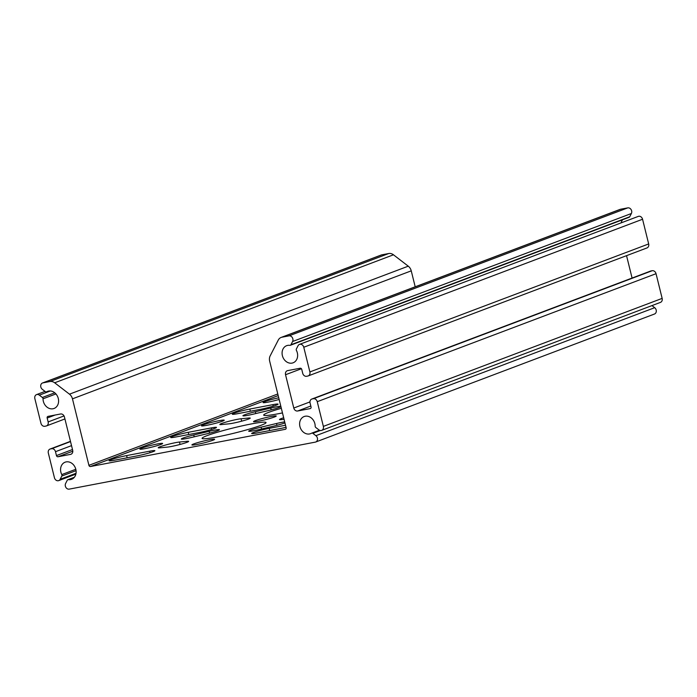 <?xml version="1.0" encoding="UTF-8"?>
<svg xmlns="http://www.w3.org/2000/svg" width="697" height="697" viewBox="0 0 697 697"><rect width="100%" height="100%" fill="white"/><g stroke="black" fill="none" stroke-linecap="round" stroke-linejoin="round"><path stroke-width="1.05" d="M179.46 442.029A11.718 0.941 -13.9 0 0 175.757 442.612A11.718 0.941 -13.9 0 0 164.048 445.461A11.718 0.941 -13.9 0 0 158.219 447.753A11.718 0.941 -13.9 0 0 159.726 447.849L167.393 447.099A11.718 0.941 166.1 0 0 180.296 444.381A11.718 0.941 166.1 0 0 188.643 441.375A11.718 0.941 166.1 0 0 187.136 441.288L179.46 442.029L180.061 444.442M241.066 418.758A11.718 0.941 -13.9 0 0 237.355 419.341A11.718 0.941 -13.9 0 0 225.645 422.182A11.718 0.941 -13.9 0 0 219.816 424.482A11.718 0.941 -13.9 0 0 221.324 424.578L228.991 423.828A11.718 0.941 166.1 0 0 241.903 421.11A11.718 0.941 166.1 0 0 250.24 418.104A11.718 0.941 166.1 0 0 248.733 418.017L241.066 418.758L241.659 421.171M284.951 422.913A11.718 0.941 166.1 0 1 274.383 425.945L259.005 429.605A11.718 0.941 166.1 0 1 248.698 431.19A11.718 0.941 166.1 0 1 261.14 427.148L276.517 423.497A11.718 0.941 166.1 0 1 281.605 422.391A11.718 0.941 166.1 0 1 284.698 421.885M206.704 425.336A11.718 0.941 166.1 0 1 201.485 425.823A11.718 0.941 166.1 0 1 207.314 423.532A11.718 0.941 166.1 0 1 219.024 420.683A11.718 0.941 166.1 0 1 224.234 420.195A11.718 0.941 166.1 0 1 218.405 422.495A11.718 0.941 166.1 0 1 206.704 425.336M258.709 421.154A11.718 0.941 166.1 0 1 253.499 421.641A11.718 0.941 166.1 0 1 259.328 419.35A11.718 0.941 166.1 0 1 271.028 416.501A11.718 0.941 166.1 0 1 276.239 416.013A11.718 0.941 166.1 0 1 270.41 418.313A11.718 0.941 166.1 0 1 258.709 421.154M282.477 412.912A32.951 2.64 166.1 0 1 278.347 413.739A32.951 2.64 166.1 0 1 263.684 415.107A32.951 2.64 166.1 0 1 281.327 408.285M209.579 433.142L209.135 431.33A11.718 0.941 166.1 0 1 214.223 430.232A11.718 0.941 166.1 0 1 219.442 429.744A11.718 0.941 166.1 0 1 207 433.778L191.623 437.437A11.718 0.941 -13.9 0 1 181.325 439.023A11.718 0.941 -13.9 0 1 193.757 434.989L194.21 436.819M216.75 437.01A32.951 2.64 166.1 0 1 202.086 438.378A32.951 2.64 166.1 0 1 218.475 431.922A32.951 2.64 166.1 0 1 251.39 423.924A32.951 2.64 166.1 0 1 266.054 422.548A32.951 2.64 166.1 0 1 249.665 429.012A32.951 2.64 166.1 0 1 216.75 437.01M145.107 448.607A11.718 0.941 166.1 0 1 139.888 449.095A11.718 0.941 166.1 0 1 145.717 446.803A11.718 0.941 166.1 0 1 157.426 443.954A11.718 0.941 166.1 0 1 162.636 443.466A11.718 0.941 166.1 0 1 156.808 445.766A11.718 0.941 166.1 0 1 145.107 448.607M197.112 444.433A11.718 0.941 166.1 0 1 191.902 444.913A11.718 0.941 166.1 0 1 197.73 442.621A11.718 0.941 166.1 0 1 209.431 439.772A11.718 0.941 166.1 0 1 214.641 439.284A11.718 0.941 166.1 0 1 208.812 441.584A11.718 0.941 166.1 0 1 197.112 444.433M271.177 409.871L270.732 408.059A11.718 0.941 166.1 0 1 275.82 406.961A11.718 0.941 166.1 0 1 280.856 406.36M280.926 406.656A11.718 0.941 166.1 0 1 268.598 410.507L253.229 414.166A11.718 0.941 -13.9 0 1 242.922 415.752A11.718 0.941 -13.9 0 1 255.355 411.718L255.808 413.548M279.148 399.468A11.718 0.941 166.1 0 1 268.301 402.064A11.718 0.941 166.1 0 1 263.091 402.552A11.718 0.941 166.1 0 1 278.73 397.795M65.37 486.157A3.659 3.032 -110.7 0 0 69.23 489.128L315.279 442.133A3.659 3.032 -110.7 0 0 315.697 442.02A3.659 3.032 -110.7 0 0 317.388 438.021A3.659 3.032 -110.7 0 0 315.889 435.686L312.84 433.334A1.464 1.211 -110.7 0 0 311.576 433.203A9.148 7.571 69.3 0 1 310.627 433.656A9.148 7.571 69.3 0 1 299.919 426.52A9.148 7.571 69.3 0 1 304.162 416.527A9.148 7.571 69.3 0 1 314.861 423.663A9.148 7.571 69.3 0 1 315.175 426.181A1.464 1.211 -110.7 0 0 315.828 427.522L318.877 429.866A3.659 3.032 -110.7 0 0 321.665 430.38A3.659 3.032 -110.7 0 0 323.364 426.39L317.248 401.69A3.659 3.032 -110.7 0 0 313.389 398.719L312.186 398.954A3.659 3.032 -110.7 0 0 311.768 399.067A3.659 3.032 -110.7 0 0 310.078 403.066L311.045 406.961A1.464 1.211 69.3 0 1 310.2 408.608L297.645 411.003A3.659 3.032 69.3 0 1 293.785 408.033L285.543 374.733A3.659 3.032 69.3 0 1 287.234 370.734A3.659 3.032 69.3 0 1 287.652 370.621L300.207 368.225A1.464 1.211 69.3 0 1 301.749 369.41L302.716 373.304A3.659 3.032 -110.7 0 0 306.575 376.275L307.778 376.049A3.659 3.032 -110.7 0 0 308.187 375.936A3.659 3.032 -110.7 0 0 309.886 371.937L303.77 347.245A3.659 3.032 -110.7 0 0 299.492 344.388A3.659 3.032 -110.7 0 0 298.055 345.712L296.382 348.962A1.464 1.211 -110.7 0 0 296.425 350.417A9.148 7.571 69.3 0 1 297.331 352.821A9.148 7.571 69.3 0 1 293.097 362.806A9.148 7.571 69.3 0 1 282.39 355.67A9.148 7.571 69.3 0 1 286.624 345.686A9.148 7.571 69.3 0 1 289.83 345.346A1.464 1.211 -110.7 0 0 290.919 344.762L292.592 341.513A3.659 3.032 -110.7 0 0 292.278 337.522A3.659 3.032 -110.7 0 0 288.976 335.867L281.98 337.2A7.319 6.055 -110.7 0 0 281.144 337.435A7.319 6.055 -110.7 0 0 278.269 340.084L270.183 355.836A7.319 6.055 -110.7 0 0 269.669 361.177L286.127 427.67A1.464 1.211 69.3 0 1 285.282 429.317L90.462 466.528A1.464 1.211 69.3 0 1 88.911 465.335L72.462 398.841A7.319 6.055 -110.7 0 0 69.473 394.171L54.671 382.792A7.319 6.055 -110.7 0 0 49.931 381.52L42.935 382.862A3.659 3.032 -110.7 0 0 42.517 382.975A3.659 3.032 -110.7 0 0 40.696 385.824A3.659 3.032 -110.7 0 0 42.317 389.309L45.366 391.662A1.464 1.211 -110.7 0 0 46.638 391.792A9.148 7.571 69.3 0 1 47.579 391.339A9.148 7.571 69.3 0 1 58.287 398.475A9.148 7.571 69.3 0 1 54.052 408.468A9.148 7.571 69.3 0 1 43.345 401.333A9.148 7.571 69.3 0 1 43.031 398.815A1.464 1.211 -110.7 0 0 42.386 397.473L39.328 395.129A3.659 3.032 -110.7 0 0 36.54 394.615A3.659 3.032 -110.7 0 0 34.85 398.606L40.957 423.306A3.659 3.032 -110.7 0 0 44.826 426.276L46.019 426.05A3.659 3.032 -110.7 0 0 46.438 425.928A3.659 3.032 -110.7 0 0 48.137 421.929L47.169 418.034A1.464 1.211 69.3 0 1 48.015 416.388L60.561 413.992A3.659 3.032 69.3 0 1 64.429 416.963L72.671 450.262A3.659 3.032 69.3 0 1 70.972 454.261A3.659 3.032 69.3 0 1 70.554 454.374L58.008 456.77A1.464 1.211 69.3 0 1 56.457 455.585L55.499 451.691A3.659 3.032 -110.7 0 0 51.63 448.72L50.437 448.946A3.659 3.032 -110.7 0 0 50.018 449.06A3.659 3.032 -110.7 0 0 48.328 453.059L54.436 477.75A3.659 3.032 -110.7 0 0 58.722 480.608A3.659 3.032 -110.7 0 0 60.16 479.283L61.824 476.034A1.464 1.211 -110.7 0 0 61.78 474.579A9.148 7.571 69.3 0 1 60.883 472.174A9.148 7.571 69.3 0 1 65.117 462.189A9.148 7.571 69.3 0 1 75.816 469.325A9.148 7.571 69.3 0 1 71.582 479.309A9.148 7.571 69.3 0 1 68.376 479.649A1.464 1.211 -110.7 0 0 67.287 480.233L65.623 483.483A3.659 3.032 -110.7 0 0 65.37 486.157M651.965 305.6L654.683 307.691A3.659 3.032 69.3 0 1 656.182 310.026A3.659 3.032 69.3 0 1 654.483 314.025L315.697 442.02M211.269 427.914L188.225 432.323A11.718 0.941 166.1 0 0 176.515 435.163A11.718 0.941 166.1 0 0 170.687 437.463A11.718 0.941 166.1 0 0 175.905 436.975L198.95 432.576A11.718 0.941 -13.9 0 0 210.651 429.727A11.718 0.941 -13.9 0 0 216.479 427.427A11.718 0.941 -13.9 0 0 211.269 427.914L211.644 429.43M270.732 408.059L255.355 411.718M284.071 419.35L281.004 419.646A11.718 0.941 166.1 0 1 279.497 419.55A11.718 0.941 166.1 0 1 283.67 417.764M286.023 427.27A11.718 0.941 166.1 0 1 279.915 428.611L256.871 433.011A11.718 0.941 166.1 0 1 251.661 433.499A11.718 0.941 166.1 0 1 257.489 431.208A11.718 0.941 166.1 0 1 269.19 428.359L285.526 425.24M272.867 404.643L249.822 409.052A11.718 0.941 166.1 0 0 238.113 411.892A11.718 0.941 166.1 0 0 232.284 414.192A11.718 0.941 166.1 0 0 237.503 413.704L260.547 409.296A11.718 0.941 -13.9 0 0 272.248 406.456A11.718 0.941 -13.9 0 0 278.077 404.155A11.718 0.941 -13.9 0 0 272.867 404.643L273.241 406.159M209.135 431.33L193.757 434.989M149.672 451.186L126.627 455.594A11.718 0.941 166.1 0 0 114.918 458.434A11.718 0.941 166.1 0 0 109.089 460.734A11.718 0.941 166.1 0 0 114.308 460.247L137.353 455.847A11.718 0.941 -13.9 0 0 149.053 452.998A11.718 0.941 -13.9 0 0 154.882 450.706A11.718 0.941 -13.9 0 0 149.672 451.186L150.047 452.702M311.768 399.067L650.562 271.072A3.659 3.032 69.3 0 1 650.981 270.95L652.174 270.724A3.659 3.032 69.3 0 1 656.043 273.694L662.15 298.394A3.659 3.032 69.3 0 1 660.46 302.385L321.665 430.38M299.492 344.388L638.278 216.392A3.659 3.032 69.3 0 1 642.564 219.25L648.672 243.941A3.659 3.032 69.3 0 1 646.982 247.94L308.187 375.936M281.144 337.435L619.929 209.44A7.319 6.055 69.3 0 1 620.766 209.205L627.77 207.872A3.659 3.032 69.3 0 1 631.073 209.527A3.659 3.032 69.3 0 1 631.377 213.517L629.713 216.767A1.464 1.211 69.3 0 1 629.13 217.29L290.344 345.285M622.621 219.755A9.148 7.571 -110.7 0 0 621.132 222.874M42.517 382.975L381.303 254.98A3.659 3.032 69.3 0 1 381.721 254.867L388.726 253.525A7.319 6.055 69.3 0 1 393.465 254.797L408.259 266.176A7.319 6.055 69.3 0 1 411.247 270.845L72.462 398.841M626.542 255.66L632.083 278.051M415.194 286.789L411.247 270.845M55.934 393.936L43.031 398.815M76.06 470.658L61.824 476.034M46.638 391.792L48.59 391.052M61.78 474.579L75.807 469.281M311.89 433.081L319.453 430.223L311.725 433.133M278.19 395.6L90.462 466.528M656.043 273.694L317.248 401.69M323.364 426.39L662.15 298.394M309.886 371.937L648.672 243.941M642.564 219.25L303.77 347.245M620.766 209.205L281.98 337.2M288.976 335.867L627.77 207.872M49.931 381.52L388.726 253.525M381.721 254.867L42.935 382.862M48.137 421.929L64.028 415.926M55.115 415.037L47.169 418.034M70.554 454.374L71.364 454.069M72.793 451.186L58.008 456.77M71.521 445.636L55.499 451.691M56.457 455.585L72.488 449.53M70.467 441.375L50.437 448.946M51.63 448.72L70.519 441.584M74.213 477.445L68.376 479.649M50.376 390.956L39.328 395.129M42.386 397.473L54.758 392.803M60.16 479.283L76.034 473.289M313.389 398.719L652.174 270.724M650.981 270.95L312.186 398.954M310.81 406.029L297.645 411.003M293.785 408.033L309.956 401.916M301.418 368.739L285.543 374.733M631.377 213.517L292.592 341.513M290.919 344.762L629.713 216.767M315.889 435.686L654.683 307.691M320.324 430.511L312.84 433.334M88.911 465.335L277.789 393.979M69.473 394.171L408.259 266.176M393.465 254.797L54.671 382.792M250.362 411.247L249.822 409.052M261.593 428.986L261.14 427.148M187.354 442.159L187.136 441.288M127.168 457.79L126.627 455.594M188.765 434.519L188.225 432.323M248.951 418.888L248.733 418.017M276.517 423.497L276.962 425.309M269.19 428.359L269.739 430.554M64.917 418.949L46.438 425.928M74.379 477.245L67.87 479.71M48.668 391.043L46.481 391.862M70.458 441.34L50.018 449.06M36.54 394.615L45.035 391.4M75.868 474.126L58.722 480.608"/></g></svg>
